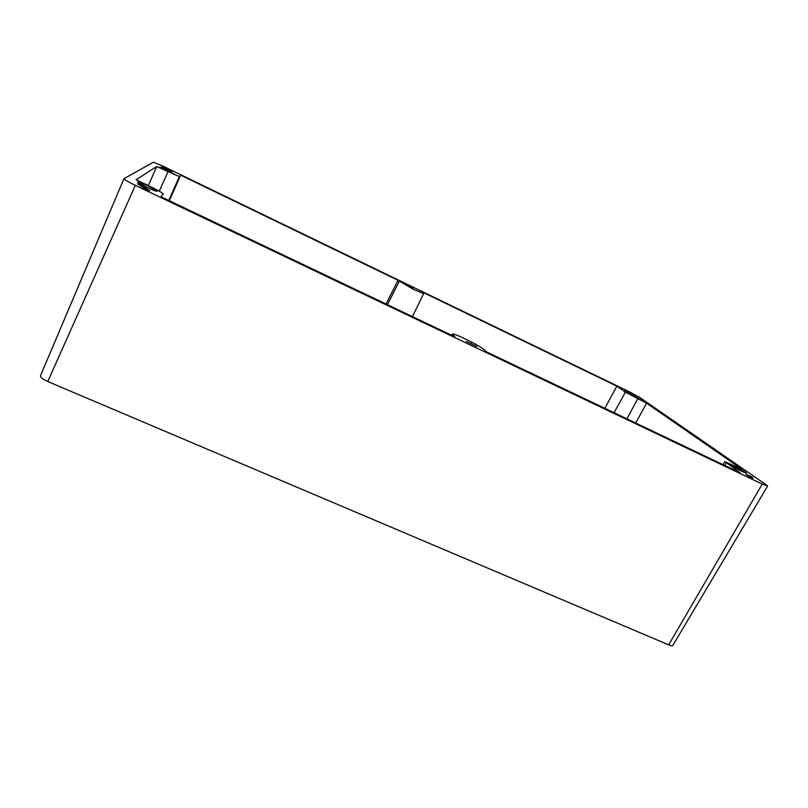 <?xml version="1.0" encoding="UTF-8"?>
<svg xmlns="http://www.w3.org/2000/svg" width="808" height="808" viewBox="0 0 808 808"><rect width="100%" height="100%" fill="white"/><g stroke="black" fill="none" stroke-linecap="round" stroke-linejoin="round"><path stroke-width="1.21" d="M740.36 472.912L724.806 461.671L741.835 469.185L646.602 403.172L625.392 392.143L616.868 386.153L422.16 291.971L423.705 293.536L413.544 289.436L398.001 280.285L180.659 175.154L179.336 176.588L156.712 166.539L136.077 179.73L150.349 186.547C158.459 190.506 162.762 193.021 163.236 194.092L160.873 196.677L454.823 336.805L452.359 334.068C453.227 333.654 457.429 335.219 464.954 338.764C474.609 343.471 481.103 347.167 484.446 349.844L486.84 352.066L740.36 472.912M635.704 423.028L646.602 403.172M604.828 408.313L616.868 386.153M148.349 185.598L156.712 166.539M386.052 304.02L398.001 280.285M169.337 200.717L180.659 175.154M466.297 341.441L476.791 346.44L466.297 341.441M413.272 288.133L405.202 284.264L413.13 288.406M147.288 189.203L142.087 185.608L137.451 183.668L145.006 188.9L149.682 190.85L147.288 189.203L147.026 189.789M166.69 168.791L161.661 166.973L164.842 168.66L172.084 171.266L166.69 168.791L166.478 169.256M751.612 477.649L753.046 478.154L751.753 476.75L745.875 474.326L751.41 477.993M632.937 394.577L624.756 390.203L632.815 394.819M637.593 398.556L641.542 400.152L632.563 395.051L628.594 393.456L637.593 398.556M742.239 471.529L746.572 473.165C745.37 471.872 741.279 469.478 734.3 465.994L729.947 464.337C731.109 465.62 735.209 468.014 742.239 471.529M146.632 187.254C152.773 190.122 156.277 191.446 157.136 191.223L148.197 185.992C142.077 183.133 138.562 181.8 137.653 182.002L146.632 187.254M166.761 171.094L174.69 174.306L167.69 170.347L159.742 167.125L166.761 171.094M639.694 397.425L629.472 391.85L163.054 166.185L153.368 162.216L123.957 178.679C124.351 179.629 128.139 181.851 135.33 185.355L762.257 484.083L767.59 486.093L766.176 484.8L639.694 397.425M168.67 170.185L168.933 169.599M40.531 375.72L40.45 375.861C40.35 377.386 42.794 379.275 47.783 381.538L668.67 644.865C670.983 645.824 672.357 646.047 672.771 645.521L767.59 486.093M751.258 477.912L751.682 477.154M470.721 343.683L470.983 343.168M141.592 186.729L142.087 185.608M144.006 188.203L144.44 187.234M751.127 477.851L751.753 476.75M724.746 465.469L726.18 462.954M168.781 200.445L179.336 176.588M159.257 191.163L167.933 171.953M452.268 335.583L452.722 334.704M387.436 304.677L399.182 281.457M626.947 418.847L637.684 398.859M614.08 412.716L625.392 392.143M47.783 381.538L135.33 185.355M668.67 644.865L762.257 484.083M423.705 293.536L412.434 316.595M724.806 461.671L723.079 464.681M452.359 334.068L451.712 335.32M40.45 375.861L123.957 178.679"/></g></svg>
